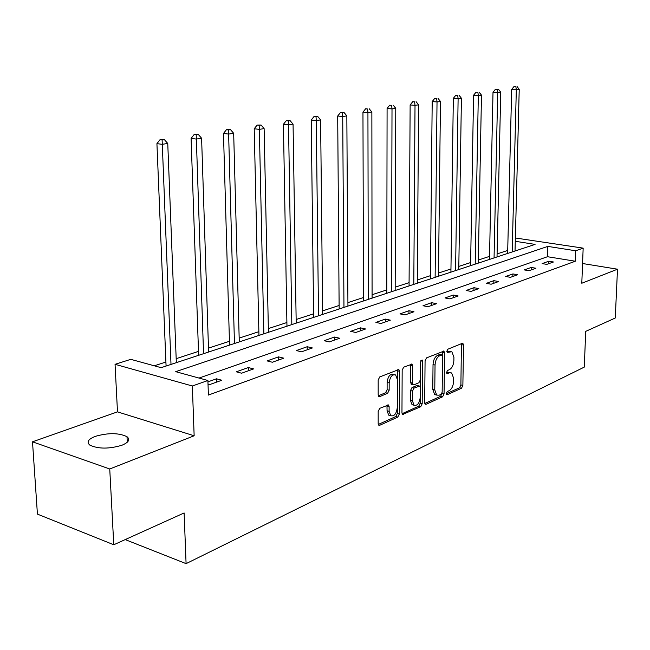 <?xml version="1.0" encoding="UTF-8"?>
<svg xmlns="http://www.w3.org/2000/svg" width="650" height="650" viewBox="0 0 650 650"><rect width="100%" height="100%" fill="white"/><g stroke="black" fill="none" stroke-linecap="round" stroke-linejoin="round"><path stroke-width="0.97" d="M446.266 393.575L447.2 394.721L461.508 388.245L462.865 385.418L463.531 345.069L462.881 343.371L462.231 343.354L447.817 349.221L446.834 351.219L447.289 352.414L451.848 351.739L453.927 357.142L453.871 360.555C453.554 365.056 452.067 368.095 449.41 369.671L447.533 370.476L446.55 372.483L446.989 373.644L449.369 372.848L451.636 372.938L453.619 378.194L453.562 381.574C453.245 386.051 451.766 389.098 449.126 390.715L447.249 391.56L446.266 393.575M121.891 445.258C128.676 442.406 130.382 439.562 127.002 436.702C118.812 432.786 108.225 432.681 95.249 436.378C88.132 439.229 86.353 442.154 89.895 445.144C98.337 449.02 108.997 449.061 121.891 445.258M379.746 408.33L378.178 411.426L378.178 423.581L378.771 425.198L379.746 425.271L397.824 417.081L399.344 414.05L399.523 371.264L398.848 369.549L379.754 376.919L378.178 379.998L378.178 394.851L378.82 396.533L379.754 396.614L387.611 393.266L389.163 390.203L389.171 382.923C390 376.838 392.137 374.181 395.598 374.936L397.369 379.511L397.264 407.729C396.386 413.904 394.209 416.561 390.723 415.691L389.114 411.336L389.123 406.624L388.505 404.974L379.746 408.33M113.774 544.765L37.424 514.117L32.5 441.813L109.744 468.983L113.774 544.765L184.121 512.956L186.087 563.639L584.285 367.104L585.715 331.37L615.274 318.004L617.5 269.197L581.799 283.246L583.164 248.137L575.713 250.77L575.315 261.227L208.382 395.078L207.903 380.51L192.343 385.994L115.058 364.309L130.788 359.344L161.127 367.673L535.072 244.4L515.279 241.296M109.744 468.983L194.147 435.776L192.343 385.994M424.694 402.618L425.295 404.235L426.099 404.276L442.642 396.784L444.048 393.9L444.576 352.828L443.918 351.122L426.538 357.882L425.076 360.807L424.694 402.618M420.729 406.713L402.561 414.481L401.96 412.864L402.163 370.183L403.683 367.177L412.011 364.162L412.677 365.877L412.563 383.11L413.197 384.784L414.017 384.832L418.909 382.736L420.379 379.787L420.526 361.969L422.094 359.938L422.557 361.14L422.191 403.748L420.729 406.713L418.722 406.193L402.074 413.709M617.5 269.197L582.562 263.518M125.206 539.597L186.087 563.639M575.315 261.227L547.487 256.717L198.998 378.064M548.811 261.227L542.133 263.591L546.804 264.363L553.467 261.991L548.811 261.227L548.738 263.681M531.221 267.451L524.274 269.912L528.994 270.717L535.925 268.247L531.221 267.451L531.156 269.945M512.923 273.926L505.684 276.486L510.453 277.331L517.676 274.755L512.923 273.926L512.858 276.469M493.854 280.67L486.314 283.343L491.132 284.221L498.664 281.531L493.854 280.67L493.797 283.27M473.988 287.706L466.115 290.485L470.99 291.403L478.839 288.6L473.988 287.706L473.939 290.347M453.253 295.035L445.039 297.944L449.962 298.894L458.161 295.977L453.253 295.035L453.212 297.741M431.608 302.697L423.02 305.736L427.993 306.735L436.556 303.68L431.608 302.697L431.576 305.451M408.98 310.708L400.002 313.885L405.023 314.925L413.977 311.732L408.98 310.708L408.964 313.519M385.304 319.085L375.903 322.408L380.973 323.497L390.349 320.158L385.304 319.085L385.296 321.953M360.506 327.86L350.651 331.346L355.769 332.483L365.601 328.981L360.506 327.86L360.514 330.793M334.506 337.058L324.163 340.714L329.322 341.916L339.649 338.236L334.506 337.058L334.531 340.064M307.206 346.718L296.343 350.561L301.551 351.821L312.398 347.953L307.206 346.718L307.255 349.789M278.525 356.866L267.093 360.904L272.342 362.237L283.757 358.166L278.525 356.866L278.582 360.011M248.332 367.551L236.299 371.808L241.589 373.206L253.606 368.916L248.332 367.551L248.414 370.768M208.033 384.459L209.154 384.767L221.829 380.25L216.523 378.804L207.943 381.842M507.707 250.445L497.079 253.914M489.531 256.376L478.335 260.033M470.632 262.551L458.819 266.402M450.954 268.97L438.498 273.041M430.454 275.665L417.3 279.955M409.086 282.636L395.184 287.178M386.774 289.924L372.076 294.718M363.48 297.529L347.921 302.608M339.113 305.484L322.636 310.863M313.617 313.804L296.14 319.507M286.902 322.53L268.352 328.583M258.871 331.679L239.168 338.106M229.442 341.283L208.488 348.124M198.494 351.382L176.183 358.67M165.912 362.026L154.326 365.804M194.147 435.776L117.487 411.864L32.5 441.813M117.487 411.864L115.058 364.309M515.361 237.981L583.164 248.137M575.713 250.77L547.82 246.399L175.711 371.67L207.903 380.51M547.487 256.717L547.82 246.399M216.523 378.804L216.629 382.102M450.271 372.621L447.379 372.385L449.369 372.848M446.558 372.734L447.379 372.385M450.515 351.447L447.663 351.211L449.662 351.658M446.851 351.544L447.663 351.211M446.274 393.754L459.534 387.766L460.899 384.946L461.419 343.679M442.528 355.558L442.439 351.406M424.799 403.455L440.651 396.297L442.065 392.925M441.163 394.298L442.146 392.275L442.601 356.159L442.138 354.965L439.619 355.777C436.898 357.338 435.37 360.425 435.045 365.032L434.769 389.894L436.694 395.086L439.148 395.2L441.163 394.298M441.837 354.9L439.636 354.494L441.642 354.941M436.475 394.932L434.696 394.591L432.77 389.399L433.03 364.569C433.355 359.962 434.882 356.882 437.613 355.322L439.636 354.494M411.702 384.418L410.54 382.614L410.499 364.406M420.371 379.949L420.314 387.554M420.225 397.686L420.184 403.236L422.191 403.748M412.441 400.871L414.058 405.226C417.357 405.949 419.413 403.349 420.233 397.418L420.314 387.717L419.689 386.059L413.993 388.123L412.514 391.097L412.441 400.871L410.426 400.359L412.043 404.706L413.465 405.072M419.177 385.929L416.861 385.515L418.884 386.011M410.426 400.359L410.491 390.593L411.97 387.619L416.861 385.515M418.722 406.193L420.184 403.236M390.293 415.577L388.692 415.147L387.075 410.8L386.953 405.186M394.079 374.571L393.551 374.441C390.089 373.685 387.944 376.342 387.124 382.411L389.171 382.923M378.332 395.817L385.564 392.746L387.116 389.691L387.124 382.411M378.3 424.45L395.801 416.544L397.312 413.514L397.321 369.769M515.028 251.006L519.228 89.326L516.311 89.773L511.664 89.416L507.634 253.443M515.864 86.678L514.004 86.539L515.864 86.678L516.311 89.773L512.184 251.94M517.034 86.499L519.228 89.326M511.664 89.416L514.004 86.539M497.014 256.945L500.736 92.178L497.697 92.641L493.009 92.267L489.466 259.431M497.266 89.472L495.389 89.334L497.266 89.472L497.697 92.641L494.057 257.92M498.485 89.294L500.736 92.178M493.009 92.267L495.389 89.334M478.278 263.12L481.479 95.144L478.319 95.623L473.574 95.241L470.576 265.663M477.896 92.389L476.003 92.243L477.896 92.389L478.319 95.623L475.207 264.136M479.164 92.203L481.479 95.144M473.574 95.241L476.003 92.243M458.77 269.547L461.411 98.231L458.112 98.743L453.326 98.337L450.913 272.139M457.706 95.436L455.796 95.274L457.706 95.436L458.112 98.743L455.577 270.603M459.03 95.233L461.411 98.231M453.326 98.337L455.796 95.274M438.457 276.25L440.473 101.457L437.027 101.985L432.193 101.562L430.422 278.899M436.646 98.605L434.712 98.442L436.646 98.605L437.027 101.985L435.126 277.347M438.027 98.394L440.473 101.457M432.193 101.562L434.712 98.442M417.276 283.229L418.608 104.821L415.017 105.373L410.134 104.934L409.061 285.935M414.651 101.912L412.701 101.741L414.651 101.912L415.017 105.373L413.798 284.375M416.089 101.701L418.608 104.821M410.134 104.934L412.701 101.741M395.168 290.517L395.769 108.339L392.007 108.924L387.083 108.461L386.774 293.288M391.666 105.373L389.691 105.194L391.666 105.373L392.007 108.924L391.536 291.712M393.169 105.154L395.769 108.339M387.083 108.461L389.691 105.194M372.084 298.131L371.865 112.019L367.933 112.629L362.96 112.149L363.488 300.966M367.616 108.997L365.625 108.81L367.616 108.997L367.933 112.629L368.282 299.382M369.192 108.761L371.865 112.019M362.96 112.149L365.625 108.81M347.937 306.085L346.84 115.879L342.721 116.513L337.699 116.009L339.146 308.986M342.428 112.791L344.077 112.539L340.421 112.596L342.428 112.791L342.721 116.513L343.964 307.401M344.077 112.539L346.84 115.879M337.699 116.009L340.421 112.596M322.668 314.421L320.604 119.917L316.274 120.583L311.22 120.055L313.658 317.387M316.014 116.764L317.752 116.504L313.991 116.561L316.014 116.764L316.274 120.583L318.516 315.786M317.752 116.504L320.604 119.917M311.22 120.055L313.991 116.561M296.197 323.148L293.061 124.158L288.519 124.857L283.416 124.304L286.959 326.186M288.299 120.941L290.111 120.664L286.252 120.721L288.299 120.941L288.519 124.857L291.834 324.586M290.111 120.664L293.061 124.158M283.416 124.304L286.252 120.721M268.434 332.296L264.127 128.619L259.35 129.35L254.207 128.773L258.96 335.424M259.163 125.328L261.072 125.036L257.108 125.101L259.163 125.328L259.35 129.35L263.851 333.808M261.072 125.036L264.127 128.619M254.207 128.773L257.108 125.101M239.273 341.908L233.675 133.307L228.654 134.079L223.478 133.469L229.547 345.118M228.507 129.943L230.514 129.643L228.451 129.399L226.436 129.707L228.507 129.943L234.463 343.501M230.514 129.643L233.675 133.307M223.478 133.469L226.436 129.707M208.609 352.016L201.597 138.247L196.3 139.067L191.092 138.418L198.632 355.306M196.202 134.81L198.323 134.485L194.114 134.558L196.202 134.81L203.548 353.689M198.323 134.485L201.597 138.247M191.092 138.418L194.114 134.558M176.337 362.659L167.757 143.463L162.159 144.324L156.926 143.642L166.075 366.039M162.118 139.937L164.352 139.604L160.022 139.677L162.118 139.937L171.007 364.414M164.352 139.604L167.757 143.463M156.926 143.642L160.022 139.677M446.526 394.55L447.2 394.721M447.143 352.292L447.777 352.43M446.834 373.506L447.484 373.661M461.549 344.638L463.531 345.069M460.899 384.946L462.865 385.418M459.534 387.766L461.508 388.245M442.569 352.381L444.576 352.828M442.057 393.412L444.048 393.9M440.651 396.297L442.642 396.784M425.059 404.016L426.099 404.276M437.613 355.322L439.619 355.777M433.03 364.569L435.045 365.032M432.77 389.399L434.769 389.894M402.326 414.245L403.447 414.537M410.646 365.406L412.677 365.877M410.54 382.614L412.563 383.11M420.81 360.734L422.557 361.14M411.97 387.619L413.993 388.123M410.491 390.593L412.514 391.097M387.083 406.096L389.123 406.624M387.075 410.8L389.114 411.336M387.116 389.691L389.163 390.203M385.564 392.746L387.611 393.266M378.592 396.313L379.754 396.614M397.475 370.776L399.523 371.264M397.312 413.514L399.344 414.05M395.801 416.544L397.824 417.081M378.536 424.946L379.746 425.271M127.002 436.702L127.27 442.219M443.487 351.024L443.918 351.122M434.696 394.591L436.694 395.086M411.499 364.041L412.011 364.162M411.174 384.288L413.197 384.784M412.043 404.706L414.058 405.226M387.904 404.82L388.505 404.974M388.692 415.147L390.723 415.691M398.296 369.411L398.848 369.549"/></g></svg>
